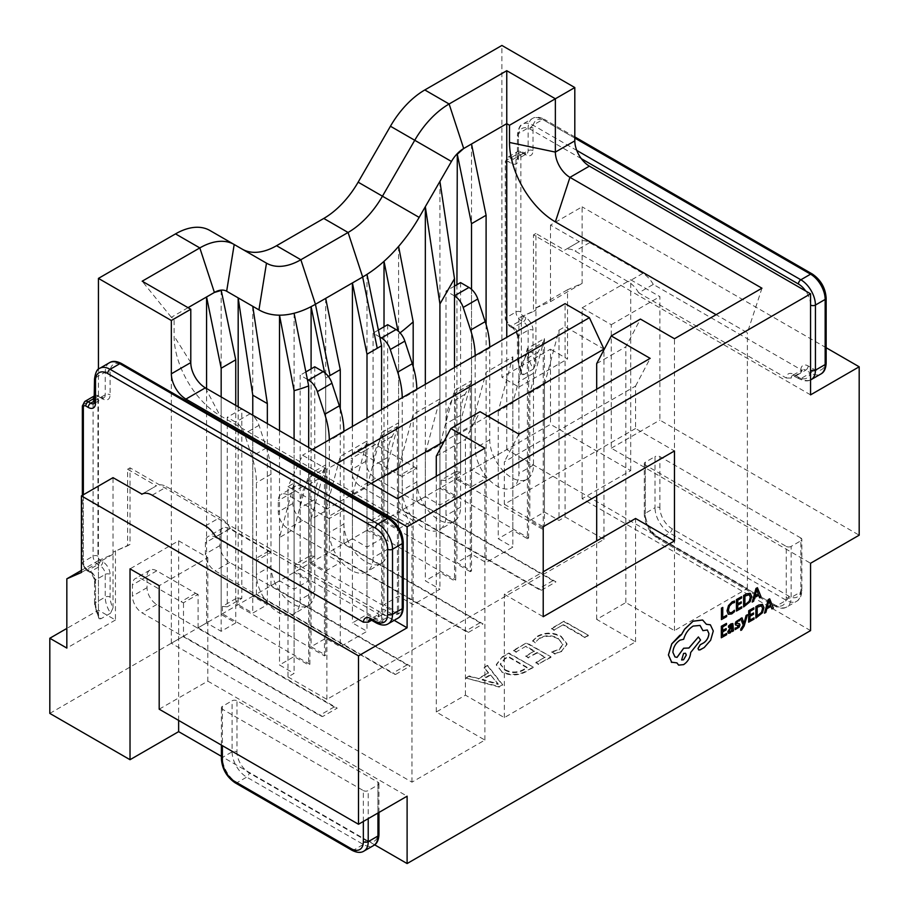 <?xml version="1.0" encoding="UTF-8"?>
<svg xmlns="http://www.w3.org/2000/svg" width="909" height="909" viewBox="0 0 909 909"><rect width="100%" height="100%" fill="white"/><g stroke="black" fill="none" stroke-linecap="round" stroke-linejoin="round"><path stroke-width="0.68" stroke-dasharray="4.54 3.41" d="M324.468 655.866L324.468 468.646L309.889 477.066L304.72 486.872A68.743 39.689 -120 0 0 300.163 507.972L300.163 599.735A30.94 17.862 60 0 1 293.755 613.905A30.94 17.862 60 0 1 278.29 612.371A30.94 17.862 60 0 1 256.418 574.477L256.418 482.713A68.743 39.689 -120 0 0 251.861 456.352L244.441 433.729A13.749 7.942 -120 0 0 235.636 422.162L227.25 417.311L227.25 606.837L222.387 606.394L236.965 597.974L236.965 605.349L324.468 655.866L325.683 655.162L311.094 646.742L325.683 638.323L340.261 646.742L366.997 631.312L352.419 622.892L366.997 614.473L381.587 622.892L382.803 622.188L295.3 571.67L294.084 572.375L308.674 580.794L294.084 589.214L279.506 580.794L252.77 596.236L267.348 604.655L252.77 613.075L238.181 604.655L236.965 605.349M324.468 468.646L319.298 478.452A68.743 39.689 -120 0 0 314.741 499.552L314.741 591.316A30.94 17.862 60 0 1 308.333 605.485A30.94 17.862 60 0 1 292.868 603.951A30.94 17.862 60 0 1 270.996 566.057L270.996 474.293A68.743 39.689 -120 0 0 266.439 447.932L259.031 425.31A13.749 7.942 -120 0 0 250.214 413.743L241.828 408.891L241.828 598.417L227.25 606.837M309.889 477.066L309.889 664.286L308.674 664.99L294.084 656.571L279.506 664.99L294.084 673.41L288.005 676.921L288.005 486.622L294.084 483.111L279.506 537.537L294.084 529.118L308.674 474.691L325.683 464.874L311.094 519.3L325.683 510.881L340.261 456.454L366.997 441.013L352.419 495.439L366.997 487.019L381.587 432.593L398.596 422.776L384.018 477.202L398.596 468.783L413.186 414.356L439.922 398.915L425.332 453.341L439.922 444.921L454.5 390.495L471.51 380.678L471.51 570.977L470.294 571.67L470.294 384.45L455.716 392.87L455.716 580.09L454.5 580.794L439.922 572.375L425.332 580.794L439.922 589.214L413.186 604.655L398.596 596.236L384.018 604.655L398.596 613.075L397.381 613.768L397.381 426.548L382.803 434.968L377.633 444.774A68.743 39.689 -120 0 0 373.076 465.874L373.076 557.637A30.94 17.862 60 0 1 366.668 571.806A30.94 17.862 60 0 1 351.204 570.273A30.94 17.862 60 0 1 329.331 532.379L329.331 440.615A68.743 39.689 -120 0 0 329.319 439.763M397.381 426.548L392.211 436.354A68.743 39.689 -120 0 0 387.666 457.454L387.666 549.218A30.94 17.862 60 0 1 381.257 563.387A30.94 17.862 60 0 1 365.782 561.853A30.94 17.862 60 0 1 343.909 523.959L343.909 432.195A68.743 39.689 -120 0 0 343.909 431.343M455.716 392.87L450.546 402.676A68.743 39.689 -120 0 0 445.989 423.776L445.989 515.539A30.94 17.862 60 0 1 439.581 529.708A30.94 17.862 60 0 1 424.117 528.174A30.94 17.862 60 0 1 402.244 490.281L402.244 398.517A68.743 39.689 -120 0 0 402.244 397.676M470.294 384.45L465.135 394.256A68.743 39.689 -120 0 0 460.579 415.356L460.579 507.12A30.94 17.862 60 0 1 454.17 521.289A30.94 17.862 60 0 1 438.706 519.755A30.94 17.862 60 0 1 416.822 481.861L416.822 390.097A68.743 39.689 -120 0 0 416.822 389.257M288.005 676.921L326.899 699.373L603.974 539.401L565.091 516.948L559.012 520.459L544.434 512.04L529.845 520.459L544.434 528.879L543.218 529.572L543.218 342.352L528.629 350.772L523.459 360.578A68.743 39.689 -120 0 0 518.914 381.678L518.914 473.441A30.94 17.862 60 0 1 512.506 487.61A30.94 17.862 60 0 1 497.03 486.076A30.94 17.862 60 0 1 475.157 448.182L475.157 356.419A68.743 39.689 -120 0 0 475.157 355.578M543.218 342.352L538.048 352.158A68.743 39.689 -120 0 0 533.492 373.258L533.492 465.022A30.94 17.862 60 0 1 527.084 479.191A30.94 17.862 60 0 1 511.619 477.657A30.94 17.862 60 0 1 489.746 439.763L489.746 347.999A68.743 39.689 -120 0 0 489.735 347.158M502.654 684.682L499.393 686.556L465.601 678L469.158 675.955L478.429 678.466L488.474 672.671L483.974 667.399L487.531 665.343L502.654 684.682L499.393 686.556M309.889 664.286L222.387 613.768L221.171 614.473L235.749 622.892L221.171 631.312L206.582 622.892L171.347 643.242L411.97 782.16L484.883 740.062L436.275 711.997L465.442 695.158L504.325 717.61L635.573 641.834L596.69 619.381L625.846 602.542L674.467 630.607L747.38 588.509L506.756 449.591L471.51 469.942L486.099 478.361L471.51 486.781L456.932 478.361L455.716 479.054L543.218 529.572M501.768 671.512L496.325 664.49L502.268 656.832L508.881 653.014L533.185 667.047L526.322 671.012C518.255 675.307 510.074 675.467 501.768 671.512L496.325 665.058L502.268 656.832M526.072 646.174L516.289 651.821L513.619 650.287L526.663 642.754L550.968 656.787L538.514 663.968L535.844 662.434L545.036 657.127L537.037 652.503L528.436 657.468L525.777 655.934L534.367 650.969L526.072 646.174L516.289 651.821M540.014 637.777L535.333 642.277L532.663 640.743L537.798 635.982C545.684 632.085 553.479 632.198 561.183 636.323L567.046 643.845L561.728 650.912L555.047 653.662L551.786 651.776L559.024 649.39L562.91 644.265L558.115 638.323C552.24 635.05 546.207 634.868 540.014 637.777L535.333 642.277M563.41 624.608L554.229 629.914L551.558 628.38L564.012 621.188L588.316 635.221L585.055 637.107L563.41 624.608L554.229 629.914M397.381 613.768L309.889 563.25L311.094 562.557L325.683 570.977L340.261 562.557L325.683 554.138L352.419 538.696L366.997 547.116L381.587 538.696L366.997 530.277L368.213 529.572L455.716 580.09M471.51 380.678L456.932 435.104L471.51 426.685L486.099 372.258L512.835 356.828L498.246 411.243L512.835 402.823L527.413 348.408L544.434 338.58L544.434 528.879M544.434 338.58L529.845 393.006L529.845 520.459M529.845 393.006L544.434 384.587L544.434 512.04M544.434 384.587L559.012 330.16L559.012 520.459M512.835 356.828L512.835 547.116L486.099 562.557L471.51 554.138L456.932 562.557L471.51 570.977M498.246 411.243L498.246 538.696L512.835 547.116M512.835 402.823L512.835 530.277L498.246 538.696M527.413 348.408L527.413 538.696L512.835 530.277M456.932 435.104L456.932 562.557M471.51 426.685L471.51 554.138M486.099 372.258L486.099 562.557M439.922 398.915L439.922 589.214M425.332 453.341L425.332 580.794M439.922 444.921L439.922 572.375M454.5 390.495L454.5 580.794M398.596 422.776L398.596 613.075M384.018 477.202L384.018 604.655M398.596 468.783L398.596 596.236M413.186 414.356L413.186 604.655M366.997 441.013L366.997 631.312M352.419 495.439L352.419 622.892M366.997 487.019L366.997 614.473M381.587 432.593L381.587 622.892M325.683 464.874L325.683 655.162M311.094 519.3L311.094 646.742M325.683 510.881L325.683 638.323M340.261 456.454L340.261 646.742M294.084 483.111L294.084 673.41M279.506 537.537L279.506 664.99M294.084 529.118L294.084 656.571M308.674 474.691L308.674 664.99M470.294 571.67L382.803 521.152L384.018 520.459L398.596 528.879L413.186 520.459L398.596 512.04L425.332 496.598L439.922 505.018L454.5 496.598L439.922 488.178L441.138 487.474L528.629 537.992L527.413 538.696M206.582 388.541L206.582 622.892M188.038 307.674L171.347 317.309L174.096 318.9L174.096 336.114A64.846 37.439 -120 0 0 219.955 415.538L411.97 526.391L397.381 498.7M171.347 643.242L171.347 317.309L142.179 281.199M238.181 406.789L238.181 604.655M221.171 290.13L221.171 614.473M222.387 606.394L222.387 613.768M252.77 306.31L252.77 596.236M279.506 430.639L279.506 580.794M314.741 366.793L314.741 556.319L300.163 564.739L295.3 564.296L309.889 555.876L309.889 563.25M311.094 368.906L311.094 562.557M294.084 313.253L294.084 572.375M295.3 564.296L295.3 571.67M325.683 298.368L325.683 554.138M352.419 426.435L352.419 538.696M382.803 434.968L382.803 622.188M387.666 324.695L387.666 514.221L373.076 522.641L368.213 522.198L382.803 513.778L382.803 521.152M384.018 326.808L384.018 520.459M366.997 274.37L366.997 530.277M368.213 522.198L368.213 529.572M398.596 246.407L398.596 512.04M425.332 384.337L425.332 496.598M460.579 282.597L460.579 472.123L445.989 480.543L441.138 480.1L455.716 471.68L455.716 479.054M456.932 284.71L456.932 478.361M439.922 181.414L439.922 488.178M441.138 480.1L441.138 487.474M471.51 144.008L471.51 469.942M506.756 449.591L506.756 337.33M528.629 350.772L528.629 537.992M559.012 330.16L565.091 326.649L603.974 349.101M565.091 516.948L565.091 303.651M394.188 620.347L130.021 467.828L130.021 544.4L127.59 545.809L127.59 469.237L156.348 485.838L141.974 494.132M130.021 467.828L127.59 469.237M130.021 544.4L113.011 552.161L127.59 545.809M198.082 627.801L198.082 594.327L183.493 602.747A13.749 7.942 60 0 1 181.05 601.69L142.179 579.249A13.749 7.942 -120 0 0 135.305 578.567A13.749 7.942 -120 0 0 132.453 584.862L132.453 596.088A13.749 7.942 -120 0 0 142.179 612.927L319.604 715.372A13.749 7.942 -120 0 0 322.638 716.553L337.228 708.134L198.082 627.801L256.418 594.122L256.418 560.648A13.749 7.942 60 0 1 253.963 559.592L215.092 537.151A13.749 7.942 -120 0 0 208.218 536.469A13.749 7.942 -120 0 0 205.377 542.764L205.377 553.99A13.749 7.942 -120 0 0 215.092 570.829L392.518 673.274A13.749 7.942 -120 0 0 395.563 674.455L256.418 594.122M395.563 674.455L410.141 666.036L270.996 585.703L329.331 552.024L329.331 518.55A13.749 7.942 60 0 1 326.876 517.494L288.005 495.053A13.749 7.942 -120 0 0 281.131 494.371A13.749 7.942 -120 0 0 278.29 500.666L278.29 511.892A13.749 7.942 -120 0 0 288.005 528.731L465.442 631.176A13.749 7.942 -120 0 0 468.476 632.369L329.331 552.024M468.476 632.369L483.054 623.949L343.909 543.605L402.244 509.926L402.244 476.452A13.749 7.942 60 0 1 399.79 475.396L360.93 452.955A13.749 7.942 -120 0 0 354.055 452.273A13.749 7.942 -120 0 0 351.204 458.568L351.204 469.794A13.749 7.942 -120 0 0 360.93 486.633L538.355 589.077A13.749 7.942 -120 0 0 541.389 590.271L402.244 509.926M541.389 590.271L555.967 581.851L416.822 501.507L550.502 424.333L550.502 349.181L501.893 377.246L501.893 45.45M810.567 630.607L582.101 498.7L630.71 470.635L550.502 424.333M374.667 844.825L221.376 756.322M49.813 713.406L183.493 636.22L183.493 602.747M322.638 716.553L183.493 636.22M115.443 550.763L115.443 620.006L98.433 610.189L66.834 628.426M98.433 610.189L98.433 369.259M209.888 230.477L242.18 249.123A68.743 39.689 120 0 0 242.283 249.18M416.822 501.507L416.822 468.033L402.244 476.452M343.909 543.605L343.909 510.131L329.331 518.55M270.996 585.703L270.996 552.229L256.418 560.648M810.567 394.858L533.492 234.886L533.492 311.469L518.914 317.82L535.924 310.06L535.924 233.488L564.682 250.089L579.26 241.669L550.502 225.068L582.101 206.832L582.101 283.403L567.523 289.755L567.523 358.998L550.502 349.181M533.492 311.469L535.924 310.06M533.492 234.886L535.924 233.488M504.325 717.61L504.325 594.259L543.218 571.806M635.573 641.834L635.573 518.482M326.899 699.373L326.899 509.074L288.005 486.622L302.595 455.204L326.899 469.237L336.625 463.624M603.974 539.401L603.974 349.772M487.792 416.186L444.069 441.433M371.122 483.543L326.899 509.074L326.899 469.237M761.958 288.21L747.38 332.739L716.099 314.684M747.38 588.509L747.38 332.739M674.467 630.607L674.467 338.727M625.846 602.542L625.846 346.772L640.436 319.082M596.69 619.381L596.69 540.935M596.69 495.859L596.69 389.245M596.69 363.611L625.846 346.772M635.573 428.503L504.325 504.279L504.325 461.84L635.573 386.064L635.573 428.503L674.467 450.955M635.573 386.064L650.162 358.373M465.442 695.158L465.442 439.388L480.02 411.697M518.914 434.15L504.325 461.84M504.325 504.279L543.218 526.731M504.325 594.259L543.218 616.711M436.275 711.997L436.275 476.248M436.275 456.227L465.442 439.388M484.883 740.062L484.883 448.182M411.97 782.16L411.97 526.391M826.156 347.727L582.101 206.832M630.71 470.635L630.71 279.79L659.877 296.629L659.877 420.117L859.187 535.185M312.31 449.591L302.595 455.204M518.914 317.82L518.914 387.064L501.893 377.246M518.914 387.064L567.523 358.998M533.492 369.009L535.924 363.702A17.191 9.919 60 0 1 533.004 352.897L533.004 330.24A10.317 5.954 -120 0 0 525.709 317.605L523.289 316.207A3.443 1.988 60 0 1 520.857 311.992L520.857 154.825A3.443 1.988 60 0 1 523.289 153.428L520.857 152.019A6.874 3.966 -120 0 0 517.414 151.678A6.874 3.966 -120 0 0 515.994 154.825L515.994 311.992A6.874 3.966 -120 0 0 520.857 320.411L523.289 321.82A6.874 3.966 60 0 1 528.14 330.24L528.14 352.897A20.623 11.908 -120 0 0 533.492 369.009L523.766 374.622A20.623 11.908 60 0 1 518.425 358.51L518.425 335.853A6.874 3.966 -120 0 0 513.562 327.433L511.131 326.024A10.317 5.954 60 0 1 518.425 338.659L518.425 361.316A17.191 9.919 -120 0 0 521.334 372.111L521.334 316.412M535.924 363.702L535.924 307.992L567.523 289.755M521.334 372.111L522.096 374.576L523.766 374.622M535.924 307.992L550.502 301.64L582.101 283.403M550.502 301.64L550.502 225.068M574.806 138.066L542.73 119.545A20.623 11.908 -120 0 0 532.413 118.522A20.623 11.908 -120 0 0 528.14 127.964L528.14 150.621A6.874 3.966 60 0 1 526.72 153.769A6.874 3.966 60 0 1 523.289 153.428L525.709 154.825A10.317 5.954 -120 0 0 533.004 150.621L533.004 127.964A17.191 9.919 60 0 1 545.161 120.942L812.998 275.586A17.191 9.919 60 0 1 825.156 296.629L825.156 361.748A17.191 9.919 60 0 1 812.998 368.759L808.146 365.952A10.317 5.954 -120 0 0 800.863 369.611L653.276 284.403L638.697 292.823L786.285 378.03A10.317 5.954 60 0 1 793.557 374.372L798.42 377.178A17.191 9.919 -120 0 0 810.567 370.168L810.567 305.049A17.191 9.919 -120 0 0 805.715 291.016M800.863 369.611L801.874 371.111L800.874 372.429A6.874 3.966 60 0 1 802.272 369.827A6.874 3.966 60 0 1 805.715 370.168L795.989 375.781A6.874 3.966 -120 0 0 792.546 375.44A6.874 3.966 -120 0 0 791.148 378.042L800.874 372.429M791.148 378.042L786.285 378.03M800.852 540.798A3.443 1.988 0 0 0 801.852 539.401A3.443 1.988 0 0 0 800.852 537.992L800.852 589.077A17.191 9.919 60 0 1 788.694 596.088L672.035 528.731A17.191 9.919 60 0 1 659.877 507.688A3.443 1.988 180 0 0 655.014 507.688A20.623 11.908 -120 0 0 669.603 532.947L786.262 600.304A20.623 11.908 -120 0 0 796.579 601.326A20.623 11.908 -120 0 0 800.852 591.884L800.852 540.798L791.125 546.411L791.125 597.497A20.623 11.908 60 0 1 786.853 606.939A20.623 11.908 60 0 1 776.547 605.917L659.877 538.56A20.623 11.908 60 0 1 645.299 513.301L645.299 462.215L655.014 456.602L655.014 507.688L645.299 513.301A3.443 1.988 180 0 0 644.288 514.699L644.288 463.624A3.443 1.988 0 0 0 645.299 465.022L645.299 516.107A17.191 9.919 -120 0 0 657.446 537.151L774.116 604.508A17.191 9.919 -120 0 0 786.262 597.497L786.262 546.411L645.299 465.022M800.852 537.992L659.877 456.602A3.443 1.988 0 0 0 655.014 456.602M645.299 462.215A3.443 1.988 0 0 0 644.288 463.624M786.262 546.411A3.443 1.988 0 0 0 791.125 546.411M582.101 498.7L582.101 307.856L611.268 324.695L611.268 448.182L810.567 563.25M611.268 448.182L659.877 420.117M611.268 324.695L659.877 296.629M582.101 307.856L630.71 279.79M638.697 292.823A20.623 11.908 -120 0 0 628.278 281.756L575.09 251.054A20.623 11.908 -120 0 0 564.784 250.032A20.623 11.908 -120 0 0 564.682 250.089M653.276 284.403A20.623 11.908 -120 0 0 642.868 273.336L589.68 242.635A20.623 11.908 -120 0 0 579.363 241.612A20.623 11.908 -120 0 0 579.26 241.669M83.355 494.769L83.355 564.58A3.443 1.988 -120 0 0 85.787 568.784L88.218 570.193A10.317 5.954 60 0 1 95.513 582.817L95.513 605.474A17.191 9.919 -120 0 0 98.433 616.279L99.183 618.734L100.854 618.79A20.623 11.908 60 0 1 95.513 602.667L95.513 580.01L105.239 574.397L105.239 597.054A20.623 11.908 -120 0 0 110.58 613.177L113.011 607.86A17.191 9.919 60 0 1 110.091 597.054L110.091 574.397A10.317 5.954 -120 0 0 102.808 561.773L100.376 560.364A3.443 1.988 60 0 1 97.945 556.16L97.945 398.994A3.443 1.988 60 0 1 100.376 397.585L102.808 398.994A10.317 5.954 -120 0 0 110.091 394.779L110.091 372.133A17.191 9.919 60 0 1 122.249 365.111L390.086 519.743A17.191 9.919 60 0 1 402.244 540.798L402.244 605.905A17.191 9.919 60 0 1 390.086 612.927L385.234 610.121A10.317 5.954 -120 0 0 377.951 613.78L230.375 528.572L215.785 536.992M377.951 613.78L378.962 615.279L377.962 616.586A6.874 3.966 60 0 1 379.36 613.984A6.874 3.966 60 0 1 382.803 614.325L387.666 617.131A20.623 11.908 -120 0 0 397.972 618.154M371.611 620.256L377.962 616.586M98.433 616.279L98.433 560.58L113.011 554.229L113.011 477.657M113.011 554.229L81.412 572.465M98.433 560.58L81.412 570.398M110.58 613.177L100.854 618.79M113.011 607.86L113.011 552.161M115.443 620.006L66.834 648.072M178.641 720.417L178.641 540.798L130.021 568.864M178.641 540.798L207.797 557.637L159.189 585.703M207.797 557.637L207.797 681.125L159.189 709.19M363.35 821.452L363.35 790.58L222.387 709.19L222.387 745.675M363.35 790.58A3.443 1.988 0 0 0 368.213 790.58L368.213 818.645M377.939 813.032L377.939 784.967L368.213 790.58M377.939 784.967A3.443 1.988 0 0 0 378.951 783.569A3.443 1.988 0 0 0 377.939 782.16L236.965 700.771A3.443 1.988 0 0 0 232.102 700.771L232.102 751.857A20.623 11.908 -120 0 0 246.691 777.115L363.35 844.461A20.623 11.908 -120 0 0 373.667 845.484M363.941 851.097A20.623 11.908 60 0 1 353.635 850.074L236.965 782.729A20.623 11.908 60 0 1 222.387 757.47L222.387 706.384L232.102 700.771M222.387 706.384A3.443 1.988 0 0 0 221.376 707.793A3.443 1.988 0 0 0 222.387 709.19M207.797 681.125L407.107 796.193M230.375 528.572A20.623 11.908 -120 0 0 219.955 517.505L166.767 486.792A20.623 11.908 -120 0 0 156.45 485.77A20.623 11.908 -120 0 0 156.348 485.838M266.485 263.156L242.18 249.123L266.485 263.156M190.788 309.265L174.096 318.9M486.099 324.558L486.099 478.361M471.51 289.312L471.51 486.781M454.5 367.497L454.5 496.598M439.922 375.917L439.922 505.018M413.186 366.657L413.186 520.459M400.062 332.853A189.947 109.659 -60 0 1 398.596 333.978L398.596 528.879M381.587 409.595L381.587 538.696M366.997 418.015L366.997 547.116M328.399 376.474A189.947 109.659 -60 0 1 325.683 377.962L325.683 570.977M340.261 408.755L340.261 562.557M325.683 377.962L324.581 372.599M308.674 447.478L308.674 580.794M294.084 439.058L294.084 589.214M267.348 423.628L267.348 604.655M252.77 415.208L252.77 613.075M235.749 405.38L235.749 622.892M221.171 396.96L221.171 631.312M416.822 468.033A13.749 7.942 60 0 1 414.379 466.976L375.508 444.535A13.749 7.942 -120 0 0 368.634 443.853A13.749 7.942 -120 0 0 365.782 450.148L365.782 461.374A13.749 7.942 -120 0 0 375.508 478.214L552.933 580.658A13.749 7.942 -120 0 0 555.967 581.851M460.579 472.123L455.716 471.68M454.5 295.936A13.749 7.942 -120 0 0 454.386 295.868L445.989 291.016L445.989 480.543M454.5 286.108L445.989 291.016M343.909 510.131A13.749 7.942 60 0 1 341.454 509.074L302.595 486.633A13.749 7.942 -120 0 0 295.72 485.951A13.749 7.942 -120 0 0 292.868 492.246L292.868 503.472A13.749 7.942 -120 0 0 302.595 520.312L480.02 622.756A13.749 7.942 -120 0 0 483.054 623.949M387.666 514.221L382.803 513.778M379.803 337L373.076 333.114L373.076 522.641M378.383 330.058L373.076 333.114M270.996 552.229A13.749 7.942 60 0 1 268.541 551.172L229.682 528.731A13.749 7.942 -120 0 0 222.807 528.049A13.749 7.942 -120 0 0 219.955 534.344L219.955 545.57A13.749 7.942 -120 0 0 229.682 562.41L407.107 664.854A13.749 7.942 -120 0 0 410.141 666.036M314.741 556.319L309.889 555.876M307.344 379.36L300.163 375.212L300.163 564.739M305.844 371.94L300.163 375.212M198.082 594.327A13.749 7.942 60 0 1 195.628 593.27L156.757 570.829A13.749 7.942 -120 0 0 149.883 570.148A13.749 7.942 -120 0 0 147.042 576.442L147.042 587.668A13.749 7.942 -120 0 0 156.757 604.508L334.194 706.952A13.749 7.942 -120 0 0 337.228 708.134M241.828 598.417L236.965 597.974M241.828 408.891L227.25 417.311M499.393 687.124L465.601 678M465.601 678.569L469.158 675.955M469.158 676.512L478.429 678.466M478.429 679.023L488.474 672.671M488.474 673.228L483.974 667.399M483.974 667.956L487.531 665.343M487.531 665.899L502.654 685.238M490.326 675.239L482.19 679.932L498.166 684.409L490.326 674.683L482.19 679.375L498.166 683.852L490.326 674.683M496.848 683.204L496.848 682.636M502.268 657.4L508.881 653.014M508.881 653.582L533.185 667.047M533.185 667.615L526.322 671.012M526.322 671.569C518.255 675.864 510.074 676.035 501.768 672.069M504.961 670.149C511.21 673.433 517.448 673.387 523.664 670.024L527.254 667.956L508.279 657.002L504.836 658.991L500.336 664.502L504.961 669.581C511.21 672.865 517.448 672.83 523.664 669.467L527.254 667.399L508.279 656.446L504.836 658.434L500.336 663.945L504.961 669.581M516.289 652.378L513.619 650.287M513.619 650.844L526.663 642.754M526.663 643.311L550.968 656.787M550.968 657.343L538.514 663.968M538.514 664.536L535.844 662.434M535.844 662.991L545.036 657.127M545.036 657.684L537.037 652.503M537.037 653.071L528.436 657.468M528.436 658.025L525.777 655.934M525.777 656.491L534.367 650.969M534.367 651.526L526.072 646.731M535.333 642.845L532.663 640.743M532.663 641.299L537.798 635.982M537.798 636.539C545.684 632.653 553.479 632.766 561.183 636.891L561.183 636.323M561.183 636.891L567.046 644.401L561.728 650.912M561.728 651.48L555.047 653.662M555.047 654.219L551.786 651.776M551.786 652.344L559.024 649.39M559.024 649.958L562.91 644.833L558.115 638.323M558.115 638.891C552.24 635.607 546.207 635.425 540.014 638.345M554.229 630.482L551.558 628.38M551.558 628.937L564.012 621.188M564.012 621.756L588.316 635.221M588.316 635.789L585.055 637.107M585.055 637.663L563.41 625.176M726.643 616.62L726.598 615.291M722.712 617.506L722.723 607.382M721.382 619.563L726.598 616.597M734.449 611.7L734.415 610.257M728.279 614.268L731.665 613.905L734.404 611.677M729.45 612.791L728.37 610.007L729.427 605.973L732.131 603.167L734.461 602.519L734.472 600.974M741.744 608.03L741.699 606.689M737.71 608.962L737.688 605.144L741.221 603.121L741.233 601.815M737.744 603.803L737.722 600.156L741.528 597.986L741.539 596.668M736.381 611.03L741.699 607.996M743.562 606.939L750.13 601.599L751.652 596.486L750.186 593.27M749.38 594.747L744.903 596.077L744.891 604.928M759.64 597.781L761.06 596.986L757.356 587.668M752.163 602.042L753.572 601.235L754.538 597.565L758.674 595.27M756.811 590.236L755.015 596.009M726.632 634.732L726.598 633.403M722.598 635.675L722.575 631.846L726.109 629.835L726.121 628.528M722.632 630.505L722.61 626.869L726.427 624.699L726.427 623.381M721.269 637.732L726.586 634.709M732.211 631.505L733.449 630.801L732.836 623.563M728.348 633.221L730.007 632.948L732.211 630.335M728.495 627.426L731.813 624.96M732.234 627.471L729.382 629.789L729.393 631.766L729.086 631.039M735.12 629.562L739.097 627.13L739.903 624.915L739.449 623.767M736.722 623.631L736.824 622.006L739.596 620.722L739.596 619.324M736.71 623.619L736.495 623.04M737.074 625.21L738.438 625.233M735.506 624.972L737.029 625.187M744.119 622.722L741.971 617.802M740.767 630.357L744.096 625.971L747.368 614.734M754.015 619.154L753.97 617.825M749.982 620.097L749.959 616.268L753.493 614.257L753.504 612.939M750.016 614.927L749.982 611.291L753.8 609.121L753.811 607.803M748.652 622.154L753.97 619.131M755.834 618.063L762.401 612.723L763.912 607.61L762.446 604.394M761.651 605.871L757.174 607.201L757.163 616.063M771.911 608.905L773.32 608.11L769.628 598.792M764.435 613.166L765.844 612.371L766.81 608.689L770.946 606.394M769.071 601.372L767.287 607.132M698.68 649.935L704.18 647.503L710.599 640.197L713.247 630.982L710.361 624.813M706.384 624.267L702.589 619.995M702.873 630.63L707.304 629.96M674.944 656.9L672.842 652.276C673.274 647.083 675.637 643.038 679.921 640.129L683.636 639.232C685.261 633.437 688.408 629.039 693.101 626.051L700.021 625.415M678.614 665.093L683.545 664.604C687.829 661.695 690.181 657.639 690.624 652.457L700.509 640.016L698.362 636.936M676.955 662.888L671.308 662.15M685.466 653.219L683.545 653.401L681.591 659.934M314.741 591.316L300.163 599.735M387.666 549.218L373.076 557.637M460.579 507.12L445.989 515.539M533.492 465.022L518.914 473.441M800.852 589.077A3.443 1.988 0 0 1 801.852 590.475A3.443 1.988 0 0 1 800.852 591.884L791.125 597.497A3.443 1.988 0 0 1 786.262 597.497M788.694 596.088A3.443 1.988 120 0 1 786.262 600.304L776.547 605.917A3.443 1.988 120 0 1 774.82 606.087L658.161 538.73A3.443 1.988 120 0 0 659.877 538.56L669.603 532.947A3.443 1.988 120 0 0 672.035 528.731M659.877 507.688L659.877 456.602M533.004 352.897A3.443 1.988 180 0 0 528.14 352.897L518.425 358.51A3.443 1.988 180 0 0 517.414 359.907L517.414 337.25A3.443 1.988 180 0 1 518.425 335.853L528.14 330.24A3.443 1.988 180 0 1 533.004 330.24M642.868 273.336L628.278 281.756M589.68 242.635L575.09 251.054M581.328 158.666L530.572 129.362A17.191 9.919 -120 0 0 518.425 136.384L518.425 159.041A10.317 5.954 60 0 1 511.131 163.245L508.699 161.847A3.443 1.988 -120 0 0 506.268 163.245L506.268 320.411A3.443 1.988 -120 0 0 508.699 324.627L511.131 326.024A6.874 3.966 60 0 1 506.268 317.605L506.268 160.438A6.874 3.966 60 0 1 507.699 157.291A6.874 3.966 60 0 1 511.131 157.632L513.562 159.041A6.874 3.966 -120 0 0 516.994 159.382A6.874 3.966 -120 0 0 518.425 156.234L518.425 133.578A20.623 11.908 60 0 1 522.698 124.135A20.623 11.908 60 0 1 533.004 125.158L576.76 150.417M525.709 317.605A3.443 1.988 120 0 1 523.289 321.82L513.562 327.433A3.443 1.988 120 0 1 511.847 327.604L509.415 326.195A3.443 1.988 120 0 0 511.131 326.024A3.443 1.988 120 0 0 511.847 327.604C513.46 327.342 518.448 335.966 517.414 337.25A3.443 1.988 180 0 0 518.425 338.659M523.289 316.207A3.443 1.988 120 0 1 520.857 320.411L511.131 326.024M520.857 311.992A3.443 1.988 180 0 0 515.994 311.992L506.268 317.605A3.443 1.988 180 0 0 505.268 319.014L505.268 161.847A3.443 1.988 180 0 1 506.268 160.438L515.994 154.825A3.443 1.988 180 0 1 520.857 154.825M506.268 163.245A3.443 1.988 180 0 1 505.268 161.847L507.699 157.291L517.414 151.678C517.687 150.894 519.414 150.951 522.573 151.848A3.443 1.988 -60 0 1 523.289 153.428A3.443 1.988 -60 0 1 525.004 153.257L522.573 151.848A3.443 1.988 -60 0 0 520.857 152.019L511.131 157.632A3.443 1.988 -60 0 0 508.699 161.847M523.289 153.428L513.562 159.041A3.443 1.988 -60 0 0 511.131 163.245M533.004 150.621A3.443 1.988 180 0 0 528.14 150.621L518.425 156.234A3.443 1.988 180 0 0 517.414 157.632L517.414 134.975A3.443 1.988 180 0 1 518.425 133.578L528.14 127.964A3.443 1.988 180 0 1 533.004 127.964M574.806 136.907L544.446 119.374A3.443 1.988 -60 0 0 542.73 119.545L533.004 125.158A3.443 1.988 -60 0 0 530.572 129.362M798.42 377.178A3.443 1.988 120 0 0 799.136 378.758C804.101 381.291 808.112 381.575 811.158 379.61A20.623 11.908 60 0 1 800.852 378.587L795.989 375.781A3.443 1.988 120 0 1 794.273 375.951A3.443 1.988 120 0 1 793.557 374.372M808.146 365.952A3.443 1.988 120 0 1 805.715 370.168L810.567 372.974L800.852 378.587A3.443 1.988 120 0 1 799.136 378.758L792.546 375.44L802.272 369.827L801.874 371.111M812.998 368.759A3.443 1.988 120 0 1 810.567 372.974A20.623 11.908 -120 0 0 820.884 373.997M645.299 516.107A3.443 1.988 180 0 1 644.288 514.699C645.072 524.925 649.696 532.935 658.161 538.73A3.443 1.988 120 0 1 657.446 537.151M774.116 604.508A3.443 1.988 120 0 0 774.82 606.087C779.797 608.621 783.808 608.905 786.853 606.939L796.579 601.326C799.806 599.667 801.568 596.043 801.852 590.475L801.852 539.401M518.425 136.384A3.443 1.988 180 0 1 517.414 134.975C518.346 128.283 520.107 124.669 522.698 124.135L532.413 118.522C535.469 116.557 539.48 116.841 544.446 119.374A3.443 1.988 -60 0 1 545.161 120.942M518.425 159.041A3.443 1.988 180 0 1 517.414 157.632L516.994 159.382L526.72 153.769L525.004 153.257A3.443 1.988 -60 0 1 525.709 154.825M506.268 320.411A3.443 1.988 180 0 1 505.268 319.014L509.415 326.195A3.443 1.988 120 0 1 508.699 324.627M518.425 361.316A3.443 1.988 180 0 1 517.414 359.907L521.789 374.201M826.156 363.146A3.443 1.988 0 0 0 825.156 361.748M826.156 298.038A3.443 1.988 0 0 0 825.156 296.629M812.294 274.007A3.443 1.988 -60 0 1 812.998 275.586M221.376 758.867A3.443 1.988 180 0 1 222.387 757.47L232.102 751.857A3.443 1.988 180 0 1 236.965 751.857L236.965 700.771M235.249 782.888A3.443 1.988 120 0 0 236.965 782.729L246.691 777.115A3.443 1.988 120 0 0 249.123 772.9A17.191 9.919 60 0 1 236.965 751.857M351.919 850.245A3.443 1.988 120 0 0 353.635 850.074L363.35 844.461A3.443 1.988 120 0 0 365.782 840.257L249.123 772.9M377.939 782.16L377.939 833.235A17.191 9.919 60 0 1 365.782 840.257M152.178 495.212L166.767 486.792M205.377 525.925L219.955 517.505M388.245 623.767A20.623 11.908 60 0 1 377.939 622.745L373.076 619.938A6.874 3.966 -120 0 0 369.645 619.597L379.36 613.984L378.962 615.279M371.361 620.108A3.443 1.988 120 0 0 373.076 619.938L382.803 614.325A3.443 1.988 120 0 0 385.234 610.121M376.224 622.915A3.443 1.988 120 0 0 377.939 622.745L387.666 617.131A3.443 1.988 120 0 0 390.086 612.927M109.5 362.691A20.623 11.908 -120 0 0 105.239 372.133L105.239 394.779A6.874 3.966 60 0 1 103.808 397.926A6.874 3.966 60 0 1 100.376 397.585L97.945 396.188A6.874 3.966 -120 0 0 94.502 395.847A6.874 3.966 -120 0 0 93.082 398.994L93.082 556.16A6.874 3.966 -120 0 0 97.945 564.58L100.376 565.977A6.874 3.966 60 0 1 105.239 574.397A3.443 1.988 180 0 1 110.091 574.397M94.502 400.983L100.376 397.585A3.443 1.988 -60 0 1 102.092 397.415L103.808 397.926L94.093 403.539A6.874 3.966 -120 0 0 95.513 400.392L95.513 377.735L105.239 372.133A3.443 1.988 180 0 1 110.091 372.133M94.502 379.144A3.443 1.988 180 0 1 95.513 377.735A20.623 11.908 60 0 1 99.785 368.304M94.502 401.801A3.443 1.988 180 0 1 95.513 400.392L105.239 394.779A3.443 1.988 180 0 1 110.091 394.779M94.502 398.176L97.945 396.188A3.443 1.988 -60 0 1 99.66 396.017A3.443 1.988 -60 0 1 100.376 397.585M95.513 582.817A3.443 1.988 180 0 1 94.502 581.419A3.443 1.988 180 0 1 95.513 580.01A6.874 3.966 -120 0 0 90.65 571.591L88.218 570.193A6.874 3.966 60 0 1 83.355 561.773L83.355 404.607L93.082 398.994A3.443 1.988 180 0 1 97.945 398.994M82.355 406.005A3.443 1.988 180 0 1 83.355 404.607A6.874 3.966 60 0 1 84.787 401.46M83.355 564.58A3.443 1.988 180 0 1 82.355 563.171A3.443 1.988 180 0 1 83.355 561.773L93.082 556.16A3.443 1.988 180 0 1 97.945 556.16M85.787 568.784A3.443 1.988 120 0 0 86.503 570.363A3.443 1.988 120 0 0 88.218 570.193L97.945 564.58A3.443 1.988 120 0 0 100.376 560.364M88.218 570.193A3.443 1.988 120 0 0 88.934 571.761A3.443 1.988 120 0 0 90.65 571.591L100.376 565.977A3.443 1.988 120 0 0 102.808 561.773M95.513 605.474A3.443 1.988 180 0 1 94.502 604.076A3.443 1.988 180 0 1 95.513 602.667L105.239 597.054A3.443 1.988 180 0 1 110.091 597.054M378.951 834.644A3.443 1.988 0 0 0 377.939 833.235M403.255 607.314A3.443 1.988 0 0 0 402.244 605.905M403.255 542.196A3.443 1.988 0 0 0 402.244 540.798M389.382 518.175A3.443 1.988 -60 0 1 390.086 519.743M121.533 363.543A3.443 1.988 -60 0 1 122.249 365.111M94.502 395.847L94.502 395.847C94.786 395.051 96.502 395.108 99.66 396.017L102.092 397.415A3.443 1.988 -60 0 1 102.808 398.994M205.377 387.848L219.955 415.538M190.788 362.589L174.096 336.114M552.933 580.658L538.355 589.077M375.508 478.214L360.93 486.633M365.782 461.374L351.204 469.794M365.782 450.148L351.204 458.568M375.508 444.535L360.93 452.955M414.379 466.976L399.79 475.396M489.746 347.999L475.157 356.419M489.746 439.763L475.157 448.182M533.492 373.258L518.914 381.678M538.048 352.158L523.459 360.578M480.02 622.756L465.442 631.176M302.595 520.312L288.005 528.731M292.868 503.472L278.29 511.892M292.868 492.246L278.29 500.666M302.595 486.633L288.005 495.053M341.454 509.074L326.876 517.494M416.822 390.097L402.244 398.517M416.822 481.861L402.244 490.281M460.579 415.356L445.989 423.776M465.135 394.256L450.546 402.676M407.107 664.854L392.518 673.274M229.682 562.41L215.092 570.829M219.955 545.57L205.377 553.99M219.955 534.344L205.377 542.764M229.682 528.731L215.092 537.151M268.541 551.172L253.963 559.592M343.909 432.195L329.331 440.615M343.909 523.959L329.331 532.379M387.666 457.454L373.076 465.874M392.211 436.354L377.633 444.774M334.194 706.952L319.604 715.372M156.757 604.508L142.179 612.927M147.042 587.668L132.453 596.088M147.042 576.442L132.453 584.862M156.757 570.829L142.179 579.249M195.628 593.27L181.05 601.69M250.214 413.743L235.636 422.162M259.031 425.31L244.441 433.729M266.439 447.932L251.861 456.352M270.996 474.293L256.418 482.713M270.996 566.057L256.418 574.477M314.741 499.552L300.163 507.972M319.298 478.452L304.72 486.872M308.333 605.485L293.755 613.905M381.257 563.387L366.668 571.806M454.17 521.289L439.581 529.708M527.084 479.191L512.506 487.61M579.363 241.612L564.784 250.032M141.872 494.189L156.45 485.77M378.951 812.453L378.951 783.569M221.376 745.096L221.376 707.793M98.876 618.359L94.502 604.076L94.502 581.419C95.536 580.135 90.548 571.511 88.934 571.761L86.503 570.363L82.355 563.171L82.355 495.36M368.634 443.853L354.055 452.273M295.72 485.951L281.131 494.371M222.807 528.049L208.218 536.469M149.883 570.148L135.305 578.567M496.325 664.49L496.325 665.058M562.91 644.265L562.91 644.833"/><path stroke-width="1.36" d="M506.756 337.33L506.756 123.658L471.51 144.008L486.099 215.274L471.51 223.694L457.295 154.223L463.692 148.519A24.52 14.158 120 0 0 456.932 154.019A24.52 14.158 120 0 0 451.443 161.461L419.151 217.387A112.977 65.221 -60 0 1 398.596 246.407A112.977 65.221 -60 0 1 384.018 261.326A112.977 65.221 -60 0 1 366.997 274.37A112.977 65.221 120 0 1 362.668 277.018L325.683 298.368L340.261 369.633L330.024 375.542L315.434 304.276A112.977 65.221 -60 0 1 311.094 306.651A112.977 65.221 -60 0 1 294.084 313.253A112.977 65.221 -60 0 1 279.506 315.173A112.977 65.221 -60 0 1 258.951 309.878L226.659 291.232A24.52 14.158 120 0 0 221.171 290.13A24.52 14.158 -60 0 0 214.399 292.448L206.582 296.959L206.582 388.541M221.171 290.13L235.749 359.805L221.171 368.225L206.582 296.959L188.038 307.674M252.77 306.31L267.348 403.596L252.77 395.176L238.181 297.891L238.181 406.789M294.084 313.253L308.674 385.905A189.947 109.659 -60 0 1 294.084 390.643L279.506 315.173L279.506 430.639M324.581 372.599L311.094 306.651L311.094 368.906M366.997 274.37L381.587 345.693A189.947 109.659 -60 0 1 377.246 348.283L366.997 354.192L352.419 282.926L352.419 426.435M397.972 330.876L384.018 261.326L384.018 326.808M439.922 181.414L454.5 278.711L439.922 303.97L425.332 206.673L425.332 384.337M457.295 154.223L456.932 284.71M716.099 314.684L555.365 221.887L569.954 177.357L761.958 288.21L674.467 338.727L640.436 319.082L611.268 335.921L650.162 358.373L518.914 434.15L480.02 411.697L450.853 428.537L484.883 448.182L397.381 498.7L205.377 387.848A20.623 11.908 60 0 1 190.788 362.589L190.788 309.265L142.179 281.199L199.821 247.918A68.743 39.689 -60 0 1 234.192 244.51L266.485 263.156A68.743 39.689 120 0 0 300.856 259.747L348.079 232.477A68.743 39.689 120 0 0 382.45 196.196L414.743 140.27A68.743 39.689 -60 0 1 449.114 103.99L506.756 70.709L555.365 98.774L555.365 152.098A20.623 11.908 -120 0 0 569.954 177.357L589.396 166.131L810.567 293.823L810.567 394.858L859.187 366.793L826.156 347.727M205.377 387.848L185.925 399.074L407.107 526.765L810.567 293.823M221.535 290.346L214.399 292.448L199.821 247.918L175.517 233.886L98.433 278.393L171.347 320.491L190.788 309.265M674.467 540.935L674.467 450.955L543.218 526.731L543.218 616.711L674.467 540.935L635.573 518.482L543.218 571.806M407.107 526.765L407.107 627.801L358.498 655.866L358.498 824.258L407.107 796.193L407.107 863.55L810.567 630.607L810.567 563.25L859.187 535.185L859.187 366.793M358.498 655.866L81.412 495.894L81.412 572.465L66.834 578.817L66.834 648.072L49.813 638.254L49.813 713.406L130.021 759.708L130.021 568.864L159.189 585.703L159.189 709.19L358.498 824.258M407.107 863.55L374.667 844.825M221.376 756.322L178.641 731.643L130.021 759.708M66.834 628.426L49.813 638.254M98.433 369.259L98.433 278.393M175.517 233.886A68.743 39.689 -60 0 1 209.888 230.477L234.192 244.51L209.888 230.477M242.283 249.18A68.743 39.689 120 0 0 276.552 245.714L300.856 259.747L315.434 304.276L325.683 298.368M377.246 348.283L362.668 277.018L348.079 232.477L323.774 218.444L276.552 245.714M323.774 218.444A68.743 39.689 120 0 0 358.146 182.164L390.438 126.237A68.743 39.689 -60 0 1 424.81 89.957L449.114 103.99L463.692 148.519L471.51 144.008M555.365 221.887A64.846 37.439 60 0 1 509.506 142.463L509.506 125.249L574.806 87.548L501.893 45.45L424.81 89.957M185.925 399.074A20.623 11.908 60 0 1 171.347 373.815L171.347 320.491M574.806 87.548L574.806 140.872A20.623 11.908 -120 0 0 589.396 166.131M603.974 349.772L603.974 349.101L487.792 416.186M444.069 441.433L371.122 483.543M596.69 540.935L596.69 495.859M596.69 389.245L596.69 363.611L611.268 335.921M436.275 476.248L436.275 456.227L450.853 428.537M509.506 125.249L506.756 123.658L506.756 70.709M336.625 463.624L589.396 317.684L565.091 303.651L312.31 449.591M81.412 495.894L113.011 477.657L141.974 494.132M407.107 627.801L394.188 620.347M141.77 494.257A20.623 11.908 -120 0 1 141.872 494.189A20.623 11.908 -120 0 1 152.178 495.212L205.377 525.925A20.623 11.908 -120 0 1 215.785 536.992L363.373 622.199A10.317 5.954 60 0 1 370.645 618.54L375.508 621.347A17.191 9.919 -120 0 0 387.666 614.325L387.666 549.218A17.191 9.919 -120 0 0 375.508 528.163L107.66 373.531A17.191 9.919 -120 0 0 95.513 380.541L95.513 403.198A10.317 5.954 60 0 1 88.218 407.414L85.787 406.005A3.443 1.988 -120 0 0 83.355 407.414L83.355 494.769M370.645 618.54A3.443 1.988 120 0 0 371.361 620.108L369.645 619.597A6.874 3.966 -120 0 0 368.236 622.199L371.611 620.256M368.236 622.199L363.373 622.199M81.412 570.398L66.834 578.817M178.641 731.643L178.641 720.417M603.974 349.101L589.396 317.684M486.099 215.274L486.099 324.558M471.51 223.694L471.51 289.312M454.5 278.711L454.5 367.497M439.922 303.97L439.922 375.917M398.596 246.407L413.186 321.877L413.186 366.657M413.186 321.877A189.947 109.659 -60 0 1 400.062 332.853M381.587 345.693L381.587 409.595M366.997 354.192L366.997 418.015M330.024 375.542A189.947 109.659 -60 0 1 328.399 376.474M340.261 369.633L340.261 408.755M308.674 385.905L308.674 447.478M294.084 390.643L294.084 439.058M267.348 403.596L267.348 423.628M252.77 395.176L252.77 415.208M235.749 359.805L235.749 405.38M221.171 368.225L221.171 396.96M489.735 347.158A68.743 39.689 -120 0 0 485.19 321.65L477.782 299.016A13.749 7.942 -120 0 0 468.964 287.449L460.579 282.597L454.5 286.108M475.157 355.578A68.743 39.689 -120 0 0 470.601 330.069L463.192 307.435A13.749 7.942 -120 0 0 454.5 295.936M416.822 389.257A68.743 39.689 -120 0 0 412.277 363.748L404.857 341.114A13.749 7.942 -120 0 0 396.051 329.547L387.666 324.695L378.383 330.058M402.244 397.676A68.743 39.689 -120 0 0 397.688 372.167L390.279 349.533A13.749 7.942 -120 0 0 381.462 337.966L379.803 337M343.909 431.343A68.743 39.689 -120 0 0 339.352 405.834L331.944 383.212A13.749 7.942 -120 0 0 323.138 371.645L314.741 366.793L305.844 371.94M329.319 439.763A68.743 39.689 -120 0 0 324.774 414.254L317.366 391.631A13.749 7.942 -120 0 0 308.549 380.064L307.344 379.36M726.655 615.313L722.712 617.552L722.78 607.405L721.496 608.132L721.428 619.586L726.643 616.62L726.655 615.313L722.712 617.506M722.78 607.405L721.451 608.11L721.428 619.586M734.461 610.291L731.904 612.507L729.37 612.746L728.416 610.03L729.484 605.996L732.177 603.19L734.506 602.542L734.517 600.997L732.177 601.86L728.541 605.621L727.075 610.882L728.325 614.302L731.711 613.927L734.449 611.7L734.415 610.257L731.859 612.484L729.325 612.723M734.517 600.997L732.131 601.838L728.484 605.587L727.03 610.848L728.279 614.268M741.755 606.723L737.71 609.019L737.733 605.167L741.267 603.156L741.278 601.838L737.744 603.86L737.767 600.19L741.585 598.02L741.585 596.702L736.495 599.599L736.426 611.053L741.744 608.03L741.755 606.723L737.71 608.962M741.278 601.838L737.744 603.803M741.585 596.702L736.449 599.565L736.426 611.053M743.607 606.962L750.175 601.622L751.698 596.509L750.232 593.293L746.505 593.907L743.687 595.509L743.607 606.962L743.63 595.486L746.448 593.872L750.186 593.27M744.948 596.099L744.891 604.928L749.277 601.247L750.357 597.315L749.289 594.702L744.948 596.099M744.891 604.871L749.232 601.224L750.311 597.281L749.243 594.679M761.106 597.008L757.413 587.691L756.049 588.475L752.209 602.076L753.618 601.269L754.584 597.599L758.708 595.247L759.697 597.815L761.106 597.008M755.004 596.065L758.322 594.179L756.708 589.555L755.004 596.065M758.674 595.27L759.697 597.815M757.413 587.691L755.993 588.441L752.209 602.076M755.015 596.009L758.265 594.156L756.652 589.532M726.643 633.437L722.598 635.732L722.621 631.88L726.166 629.869L726.166 628.551L722.632 630.562L722.655 626.903L726.473 624.722L726.484 623.404L721.382 626.312L721.314 637.766L726.632 634.732L726.643 633.437L722.598 635.675M726.166 628.551L722.632 630.505M726.484 623.404L721.337 626.278L721.314 637.766M730.87 625.153L732.29 626.335L730.188 627.869L727.836 631.869L728.427 633.266L730.063 632.982L732.234 630.289L732.256 631.539L733.495 630.835L732.859 623.574L730.995 623.915L728.552 626.062L728.552 627.46L731.859 624.983M730.825 625.119L732.234 626.312L730.143 627.835L727.779 631.846L728.427 633.266M729.427 629.812L729.438 631.789L730.381 631.619L731.734 630.187L732.279 627.437L729.427 629.812M729.086 631.039L730.336 631.596L731.688 630.164L732.234 627.471M732.859 623.574L730.938 623.892L728.507 626.028L728.552 627.46M732.211 630.335L732.256 631.539M729.041 631.016L729.393 631.766M739.551 623.824L736.495 623.04L737.847 621.177L739.642 620.745L739.653 619.347L736.017 621.699L735.563 624.994L738.676 625.801L737.21 627.744L735.131 628.085L735.176 629.596L739.142 627.165L739.949 624.938L739.483 623.779L736.449 623.017M738.324 625.176L737.165 627.71L735.131 628.085M735.176 628.108L735.176 629.596M736.71 623.619L736.495 623.04M739.653 619.347L735.972 621.676L735.165 623.869L735.654 625.074M738.369 625.21L738.631 625.778M747.414 614.757L746.084 615.461L743.971 623.517L742.017 617.825L740.585 618.586L743.301 625.176L740.778 629.085L740.767 630.357L741.619 630.051L744.153 625.994L747.414 614.757L746.084 615.461M746.13 615.484L744.119 622.722M744.164 622.745L744.005 623.494M742.017 617.825L740.585 618.586M740.63 618.62L743.301 625.176M743.357 625.199L740.778 629.085M740.824 629.108L740.812 630.391M754.027 617.847L749.982 620.154L750.005 616.291L753.538 614.279L753.55 612.973L750.016 614.984L750.039 611.314L753.845 609.144L753.811 607.803L748.721 610.7L748.652 622.154L754.015 619.154L754.027 617.847L749.982 620.097M753.55 612.973L750.016 614.927M753.856 607.826L748.721 610.7M748.698 622.176L748.766 610.723M755.879 618.086L762.446 612.757L763.969 607.632L762.503 604.417L758.776 605.03L755.947 606.633L755.879 618.086L755.902 606.61L758.72 605.008L762.446 604.394M757.22 607.223L757.163 616.063L761.549 612.371L762.628 608.439L761.56 605.826L757.22 607.223M757.163 616.007L761.503 612.348L762.571 608.416L761.515 605.803M773.377 608.132L769.673 598.826L768.31 599.599L764.48 613.2L765.889 612.393L766.855 608.723L770.98 606.383L771.968 608.939L773.377 608.132M767.264 607.201L770.593 605.303L768.969 600.679L767.264 607.201M770.946 606.394L771.968 608.939M769.673 598.826L768.264 599.576L764.48 613.2M767.287 607.132L770.537 605.28L768.923 600.656M671.308 662.15L676.955 662.888L678.637 665.115L683.602 664.627C687.874 661.718 690.238 657.673 690.681 652.48L700.555 640.038L698.407 636.959L688.954 648.026L683.693 648.253L677.057 657.389L674.967 656.912L672.887 652.298C673.33 647.117 675.682 643.061 679.966 640.152L683.682 639.254C685.306 633.459 688.465 629.073 693.147 626.074L700.066 625.437L702.93 630.653L707.327 629.982L708.929 633.573C708.668 637.379 706.963 640.447 703.827 642.799L700.248 644.765L698.055 648.526L698.703 649.946L700.078 649.89L704.225 647.526L710.645 640.231L713.292 631.005L710.384 624.824L706.395 624.301L702.646 620.029L693.112 621.233L684.659 629.21L681.534 634.55L671.819 643.822L668.456 654.98L671.774 662.445L668.41 654.957L671.774 643.788L679.875 635.277L681.489 634.527L684.602 629.176L693.056 621.199L702.589 619.995M683.557 659.786L686.318 655.048L685.522 653.253L683.591 653.423L681.636 659.957L683.557 659.786L686.272 655.014L685.488 653.241M710.338 624.79L706.384 624.267M707.304 629.96L708.884 633.539C708.611 637.345 706.918 640.425 703.782 642.777L700.203 644.731L698.01 648.503L698.657 649.924M700.044 625.426L702.93 630.653M698.407 636.959L688.908 647.992L683.648 648.231L677.012 657.366L674.944 656.9M676.921 662.9L678.591 665.081M681.614 659.945L683.511 659.752M171.347 373.815L190.788 362.589M509.506 142.463L555.365 152.098L574.806 140.872M805.715 291.016A17.191 9.919 -120 0 0 798.42 284.006L581.328 158.666M576.76 150.417L800.852 279.79A20.623 11.908 60 0 1 815.43 305.049L815.43 370.168A20.623 11.908 60 0 1 811.158 379.61L820.884 373.997A20.623 11.908 -120 0 0 825.156 364.554L815.43 370.168A3.443 1.988 0 0 1 810.567 370.168M820.884 373.997C824.111 372.338 825.872 368.713 826.156 363.146A3.443 1.988 0 0 1 825.156 364.554L825.156 299.436A20.623 11.908 -120 0 0 810.567 274.177L800.852 279.79A3.443 1.988 -60 0 0 798.42 284.006M810.567 305.049A3.443 1.988 0 0 0 815.43 305.049L825.156 299.436A3.443 1.988 0 0 0 826.156 298.038C825.383 287.812 820.759 279.802 812.294 274.007A3.443 1.988 -60 0 0 810.567 274.177L574.806 138.066M368.213 818.645L368.213 841.654A20.623 11.908 60 0 1 363.941 851.097L373.667 845.484A20.623 11.908 -120 0 0 377.939 836.041L377.939 813.032M222.387 745.675L222.387 760.276A17.191 9.919 -120 0 0 234.533 781.32L351.204 848.676A17.191 9.919 -120 0 0 363.35 841.654A3.443 1.988 0 0 0 368.213 841.654L377.939 836.041A3.443 1.988 0 0 0 378.951 834.644C378.655 840.211 376.894 843.825 373.667 845.484M363.35 841.654L363.35 821.452M107.66 373.531A3.443 1.988 -60 0 1 110.091 369.315L377.939 523.959A20.623 11.908 60 0 1 392.518 549.218L392.518 614.325A20.623 11.908 60 0 1 388.245 623.767L397.972 618.154A20.623 11.908 -120 0 0 402.244 608.712L402.244 543.605A20.623 11.908 -120 0 0 387.666 518.346L119.818 363.702A20.623 11.908 -120 0 0 109.5 362.691L99.785 368.304A20.623 11.908 60 0 1 110.091 369.315L119.818 363.702A3.443 1.988 -60 0 1 121.533 363.543C116.568 361.009 112.557 360.725 109.5 362.691M387.666 614.325A3.443 1.988 0 0 0 392.518 614.325L402.244 608.712A3.443 1.988 0 0 0 403.255 607.314C402.96 612.882 401.199 616.495 397.972 618.154M387.666 549.218A3.443 1.988 0 0 0 392.518 549.218L402.244 543.605A3.443 1.988 0 0 0 403.255 542.196C402.471 531.97 397.847 523.97 389.382 518.175L121.533 363.543M375.508 528.163A3.443 1.988 -60 0 1 377.939 523.959L387.666 518.346A3.443 1.988 -60 0 1 389.382 518.175M94.502 395.847L84.787 401.46A6.874 3.966 60 0 1 88.218 401.801L90.65 403.198A6.874 3.966 -120 0 0 94.093 403.539L94.502 379.144A3.443 1.988 180 0 0 95.513 380.541M88.218 407.414A3.443 1.988 -60 0 1 90.65 403.198L94.502 400.983M85.787 406.005A3.443 1.988 -60 0 1 88.218 401.801L94.502 398.176M222.387 760.276A3.443 1.988 180 0 1 221.376 758.867L221.376 745.096M234.533 781.32A3.443 1.988 120 0 0 235.249 782.888C226.784 777.104 222.16 769.094 221.376 758.867M351.204 848.676A3.443 1.988 120 0 0 351.919 850.245L235.249 782.888M375.508 621.347A3.443 1.988 120 0 0 376.224 622.915L371.361 620.108M95.513 403.198A3.443 1.988 180 0 1 94.502 401.801M83.355 407.414A3.443 1.988 180 0 1 82.355 406.005L84.787 401.46M358.146 182.164L419.151 217.387M451.443 161.461L390.438 126.237M258.951 309.878L266.485 263.156M226.659 291.232L234.192 244.51M468.964 287.449L454.5 295.8M477.782 299.016L463.192 307.435M485.19 321.65L470.601 330.069M396.051 329.547L381.462 337.966M404.857 341.114L390.279 349.533M412.277 363.748L397.688 372.167M323.138 371.645L308.549 380.064M331.944 383.212L317.366 391.631M339.352 405.834L324.774 414.254M810.567 379.917L811.158 379.61M826.156 363.146L826.156 298.038M812.294 274.007L574.806 136.907M378.951 834.644L378.951 812.453M351.919 850.245C356.885 852.778 360.896 853.062 363.941 851.097M403.255 607.314L403.255 542.196M376.224 622.915C381.189 625.449 385.2 625.733 388.245 623.767M99.785 368.304C97.195 368.827 95.434 372.44 94.502 379.144M82.355 495.36L82.355 406.005"/></g></svg>
